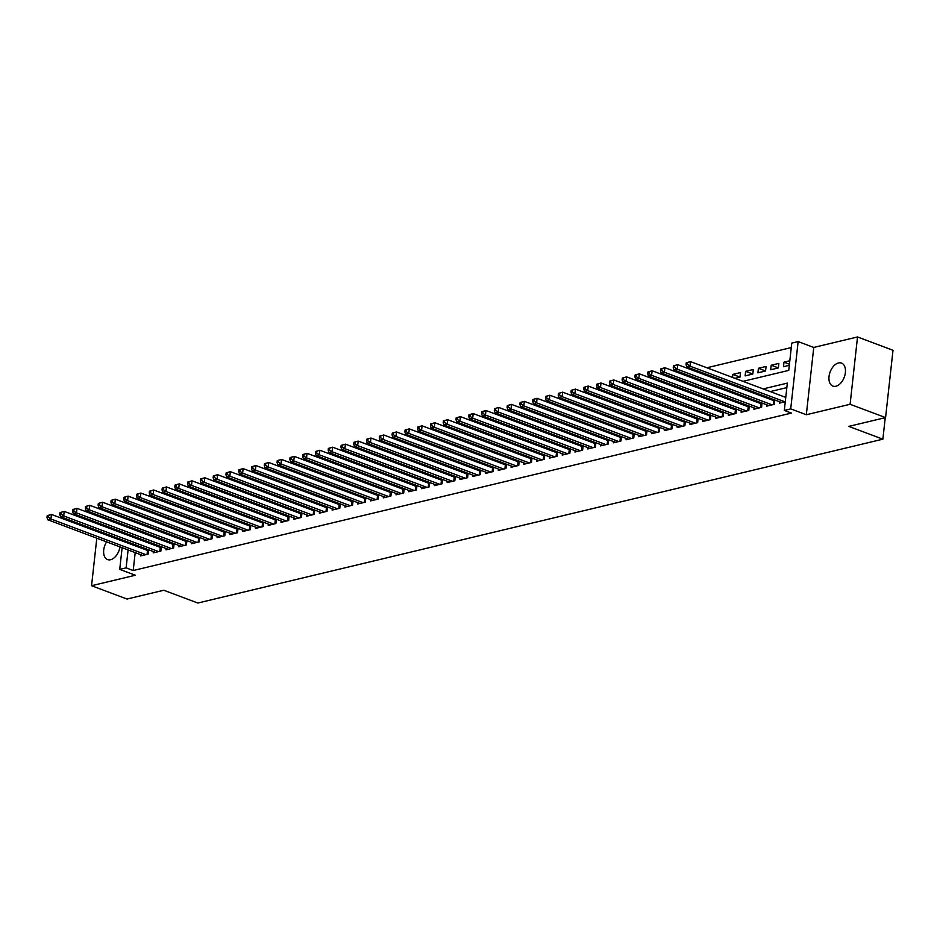 <?xml version="1.0" encoding="UTF-8"?>
<svg xmlns="http://www.w3.org/2000/svg" width="940" height="940" viewBox="0 0 940 940"><rect width="100%" height="100%" fill="white"/><g stroke="black" fill="none" stroke-linecap="round" stroke-linejoin="round"><path stroke-width="1.41" d="M838.48 362.957A12.291 7.543 -69.4 0 0 829.433 374.238A12.291 7.543 -69.4 0 0 832.875 386.093A12.291 7.543 -69.4 0 0 835.918 386.234A12.291 7.543 -69.4 0 0 844.966 374.954A12.291 7.543 -69.4 0 0 841.523 363.087A12.291 7.543 -69.4 0 0 838.48 362.957M113.106 536.458A12.291 7.543 -69.4 0 0 111.566 537.034M106.596 541.875A12.291 7.543 -69.4 0 0 107.571 559.582A12.291 7.543 -69.4 0 0 110.603 559.723A12.291 7.543 -69.4 0 0 119.968 546.892M743 381.335L788.742 370.395L791.762 343.1L798.142 341.572L790.716 408.888L784.324 410.416L787.344 383.12L763.174 388.902M813.758 347.436L806.32 414.752L850.101 404.271L885.574 417.595L893 350.291L857.527 336.966L813.758 347.436L798.142 341.572M116.584 514.192L114.704 514.65M103.8 517.247L101.919 517.705M791.257 347.577L706.88 367.763M695.988 370.372L694.096 370.818M683.204 373.427L681.324 373.885M670.42 376.482L668.54 376.94M657.636 379.548L655.756 379.995M644.864 382.603L642.984 383.05M632.08 385.659L630.2 386.105M619.295 388.714L617.416 389.16M606.523 391.769L604.632 392.227M593.739 394.823L591.859 395.282M580.955 397.89L579.075 398.337M568.171 400.945L566.291 401.392M555.399 404L553.519 404.447M542.615 407.055L540.735 407.502M529.831 410.11L527.951 410.569M517.047 413.165L515.167 413.623M504.275 416.232L502.395 416.679M491.491 419.287L489.611 419.734M478.707 422.342L476.827 422.788M465.935 425.397L464.043 425.844M453.151 428.452L451.271 428.91M440.366 431.519L438.487 431.965M427.582 434.574L425.703 435.02M414.81 437.629L412.93 438.075M402.026 440.684L400.146 441.13M389.242 443.739L387.362 444.197M376.47 446.794L374.578 447.252M363.686 449.861L361.806 450.307M350.902 452.916L349.022 453.362M338.118 455.971L336.238 456.417M325.346 459.026L323.466 459.472M312.562 462.081L310.682 462.539M299.778 465.136L297.898 465.594M286.994 468.202L285.114 468.649M274.221 471.257L272.341 471.704M261.438 474.312L259.558 474.759M248.654 477.367L246.774 477.814M235.881 480.422L233.989 480.88M223.097 483.489L221.217 483.936M210.313 486.544L208.433 486.99M197.529 489.599L195.649 490.046M184.757 492.654L182.877 493.101M171.973 495.709L170.093 496.167M159.189 498.764L157.309 499.222M146.417 501.831L144.525 502.277M850.101 404.271L857.527 336.966M98.477 523.11L98.348 524.215M97.642 530.654L97.513 531.758M96.808 538.197L91.556 585.714L135.337 575.245L119.733 569.381L122.118 547.703M885.574 417.595L848.82 426.384L882.872 439.18L197.835 603.034L163.772 590.25L127.029 599.038L91.556 585.714M779.601 401.779L779.46 403.096L785.288 401.709M766.817 404.835L766.676 406.151L774.349 404.318L774.818 399.982M754.045 407.889L753.892 409.217L761.565 407.373L762.046 403.037M741.261 410.945L741.12 412.272L748.78 410.439L749.262 406.092M728.477 414.011L728.336 415.327L735.996 413.494L736.478 409.159M715.704 417.066L715.552 418.382L723.224 416.549L723.706 412.214M702.92 420.121L702.768 421.437L710.44 419.604L710.922 415.269M690.136 423.176L689.995 424.492L697.656 422.659L698.138 418.323M677.352 426.231L677.211 427.559L684.884 425.726L685.354 421.379M664.58 429.286L664.427 430.614L672.1 428.781L672.582 424.445M651.796 432.353L651.643 433.669L659.316 431.836L659.798 427.5M639.012 435.408L638.871 436.724L646.532 434.891L647.014 430.555M626.228 438.463L626.087 439.779L633.76 437.946L634.23 433.61M613.456 441.518L613.303 442.846L620.976 441.001L621.457 436.665M600.672 444.573L600.531 445.901L608.192 444.068L608.673 439.72M587.888 447.628L587.747 448.956L595.42 447.123L595.889 442.787M575.115 450.695L574.963 452.011L582.636 450.178L583.117 445.842M562.332 453.75L562.179 455.066L569.851 453.233L570.333 448.897M549.548 456.805L549.407 458.121L557.067 456.288L557.549 451.952M536.764 459.86L536.623 461.188L544.295 459.343L544.765 455.007M523.991 462.915L523.839 464.243L531.511 462.41L531.993 458.062M511.207 465.981L511.066 467.298L518.727 465.464L519.209 461.129M498.423 469.037L498.282 470.353L505.943 468.52L506.425 464.184M485.651 472.091L485.498 473.407L493.171 471.575L493.653 467.239M472.867 475.147L472.714 476.463L480.387 474.63L480.869 470.294M460.083 478.202L459.942 479.529L467.603 477.696L468.085 473.349M447.299 481.257L447.158 482.584L454.831 480.751L455.301 476.404M434.527 484.323L434.374 485.639L442.047 483.806L442.529 479.471M421.743 487.378L421.602 488.694L429.263 486.861L429.745 482.526M408.959 490.433L408.818 491.749L416.479 489.916L416.961 485.581M396.175 493.488L396.034 494.804L403.707 492.971L404.177 488.636M383.403 496.543L383.25 497.871L390.923 496.038L391.404 491.69M370.619 499.598L370.478 500.926L378.139 499.093L378.62 494.757M357.835 502.665L357.694 503.981L365.366 502.148L365.836 497.812M345.062 505.72L344.91 507.036L352.582 505.203L353.064 500.867M332.278 508.775L332.126 510.091L339.798 508.258L340.28 503.922M319.494 511.83L319.353 513.158L327.014 511.313L327.496 506.977M306.71 514.885L306.569 516.213L314.242 514.38L314.712 510.032M293.938 517.952L293.785 519.268L301.458 517.435L301.94 513.099M281.154 521.007L281.013 522.323L288.674 520.49L289.156 516.154M268.37 524.062L268.229 525.378L275.89 523.545L276.372 519.209M255.598 527.117L255.445 528.433L263.118 526.6L263.6 522.264M242.814 530.172L242.661 531.5L250.334 529.655L250.816 525.319M230.03 533.227L229.889 534.554L237.55 532.721L238.032 528.374M217.246 536.293L217.105 537.61L224.778 535.777L225.248 531.441M204.474 539.348L204.321 540.664L211.993 538.832L212.475 534.496M191.689 542.404L191.549 543.72L199.209 541.887L199.691 537.551M178.905 545.459L178.764 546.774L186.425 544.942L186.907 540.606M166.121 548.514L165.981 549.841L173.653 548.008L174.123 543.661M153.349 551.569L153.197 552.896L160.869 551.063L161.351 546.728M740.027 377.081L732.848 374.39L740.52 372.557L740.015 377.105L734.974 378.315M752.799 374.026L745.632 371.335L753.304 369.502L752.799 374.049L745.126 375.882L745.632 371.335M765.583 370.971L758.416 368.28L766.077 366.447L765.583 370.995L757.91 372.828L758.416 368.28M778.367 367.916L771.2 365.225L778.861 363.392L778.355 367.94L770.694 369.772L771.2 365.225M140.189 507.341L140.06 508.458M139.355 514.885L139.226 516.001M138.521 522.428L138.403 523.545M147.063 518.939L148.943 518.492M144.607 518.022L144.725 516.906M159.835 515.884L161.715 515.437M157.391 514.967L157.509 513.851M172.619 512.829L174.499 512.37M170.163 511.901L170.293 510.796M185.403 509.774L187.283 509.315M182.947 508.846L183.077 507.741M198.187 506.707L200.067 506.261M195.732 505.791L195.849 504.686M210.959 503.652L212.839 503.206M208.516 502.736L208.633 501.619M223.743 500.597L225.624 500.151M221.288 499.68L221.417 498.564M236.528 497.542L238.408 497.096M234.072 496.626L234.201 495.509M249.3 494.487L251.18 494.029M246.856 493.559L246.973 492.454M262.084 491.432L263.964 490.974M259.64 490.504L259.757 489.399M274.868 488.365L276.748 487.919M272.412 487.449L272.541 486.332M287.652 485.31L289.532 484.864M285.196 484.394L285.313 483.278M300.424 482.255L302.304 481.809M297.98 481.339L298.098 480.223M313.208 479.2L315.088 478.754M310.752 478.272L310.882 477.168M325.992 476.145L327.872 475.687M323.536 475.217L323.666 474.113M338.764 473.079L340.656 472.632M336.32 472.162L336.438 471.058M351.548 470.024L353.428 469.577M349.104 469.107L349.222 467.991M364.332 466.969L366.212 466.522M361.877 466.052L362.006 464.936M377.116 463.913L378.996 463.467M374.661 462.997L374.778 461.881M389.889 460.859L391.769 460.4M387.445 459.93L387.562 458.826M402.673 457.804L404.553 457.345M400.217 456.875L400.346 455.771M415.457 454.737L417.337 454.29M413.001 453.82L413.13 452.716M428.24 451.682L430.12 451.235M425.785 450.765L425.902 449.649M441.013 448.627L442.893 448.18M438.569 447.71L438.686 446.594M453.797 445.572L455.677 445.125M451.341 444.655L451.47 443.539M466.581 442.517L468.461 442.059M464.125 441.589L464.254 440.484M479.353 439.462L481.233 439.004M476.909 438.534L477.027 437.429M492.137 436.395L494.017 435.948M489.693 435.478L489.811 434.374M504.921 433.34L506.801 432.894M502.465 432.423L502.595 431.307M517.705 430.285L519.585 429.839M515.249 429.369L515.367 428.252M530.477 427.23L532.357 426.784M528.033 426.302L528.151 425.197M543.261 424.175L545.141 423.717M540.806 423.247L540.935 422.142M556.045 421.108L557.925 420.662M553.59 420.192L553.719 419.087M568.817 418.053L570.709 417.607M566.374 417.137L566.491 416.021M581.601 414.998L583.481 414.552M579.158 414.082L579.275 412.965M594.386 411.943L596.265 411.497M591.93 411.027L592.059 409.911M607.17 408.888L609.05 408.43M604.714 407.96L604.831 406.856M619.942 405.833L621.822 405.375M617.498 404.905L617.615 403.801M632.726 402.767L634.606 402.32M630.27 401.85L630.399 400.745M645.51 399.712L647.39 399.265M643.054 398.795L643.183 397.679M658.294 396.656L660.174 396.21M655.838 395.74L655.956 394.624M671.066 393.602L672.946 393.155M668.622 392.685L668.74 391.569M683.85 390.547L685.73 390.088M681.394 389.618L681.524 388.514M696.634 387.491L698.514 387.033M694.178 386.563L694.296 385.459M709.406 384.425L711.286 383.978M706.962 383.508L707.08 382.404M722.19 381.37L724.07 380.923M719.746 380.453L719.864 379.337M732.519 377.398L732.848 374.39M789.812 360.772L783.972 362.17L783.478 366.718L789.306 365.319M135.184 552.614L133.21 570.521L791.421 413.083L784.324 410.416M786.839 387.609L770.26 391.569M759.367 394.177L757.487 394.624M746.583 397.232L744.703 397.679M733.799 400.287L731.919 400.745M721.027 403.354L719.147 403.801M708.243 406.409L706.363 406.856M695.459 409.464L693.579 409.911M682.675 412.519L680.795 412.965M669.903 415.574L668.023 416.032M657.119 418.629L655.239 419.087M644.335 421.696L642.455 422.142M631.562 424.751L629.683 425.197M618.779 427.806L616.899 428.252M605.995 430.861L604.115 431.307M593.211 433.916L591.331 434.374M580.438 436.971L578.558 437.429M567.654 440.038L565.774 440.484M554.87 443.093L552.99 443.539M542.098 446.147L540.206 446.594M529.314 449.203L527.434 449.649M516.53 452.257L514.65 452.716M503.746 455.324L501.866 455.771M490.974 458.379L489.094 458.826M478.19 461.434L476.31 461.881M465.406 464.489L463.526 464.936M452.622 467.544L450.742 467.991M439.849 470.599L437.97 471.058M427.065 473.666L425.186 474.113M414.281 476.721L412.402 477.168M401.509 479.776L399.629 480.223M388.725 482.831L386.845 483.278M375.941 485.886L374.061 486.344M363.157 488.941L361.277 489.399M350.385 492.008L348.505 492.454M337.601 495.063L335.721 495.509M324.817 498.118L322.937 498.564M312.045 501.173L310.153 501.619M299.261 504.228L297.381 504.686M286.477 507.283L284.597 507.741M273.693 510.349L271.813 510.796M260.921 513.404L259.041 513.851M248.137 516.46L246.257 516.906M235.353 519.514L233.472 519.961M222.569 522.57L220.689 523.028M209.796 525.636L207.916 526.083M197.012 528.691L195.132 529.138M184.228 531.746L182.348 532.193M171.456 534.801L169.576 535.248M158.672 537.856L156.792 538.314M145.888 540.911L144.008 541.37M136.018 545.071L135.9 546.175M140.565 554.635L140.424 555.951L148.085 554.118L148.567 549.783M148.238 549.653L146.358 550.1M161.01 546.598L159.13 547.045M173.794 543.543L171.914 543.99M186.578 540.488L184.698 540.935M199.362 537.422L197.482 537.88M212.135 534.366L210.255 534.813M224.918 531.312L223.038 531.758M237.703 528.256L235.822 528.703M250.475 525.202L248.595 525.648M263.259 522.135L261.379 522.593M276.043 519.08L274.163 519.538M288.827 516.025L286.947 516.471M301.599 512.97L299.719 513.416M314.383 509.915L312.503 510.361M327.167 506.86L325.287 507.306M339.951 503.793L338.059 504.251M352.723 500.738L350.843 501.196M365.507 497.683L363.627 498.13M378.291 494.628L376.411 495.075M391.064 491.573L389.184 492.02M403.848 488.518L401.968 488.964M416.632 485.451L414.752 485.91M429.416 482.396L427.536 482.843M442.188 479.341L440.308 479.788M454.972 476.286L453.092 476.733M467.756 473.231L465.876 473.678M480.528 470.176L478.648 470.623M493.312 467.11L491.432 467.568M506.096 464.055L504.216 464.501M518.88 461L517 461.446M531.652 457.945L529.772 458.391M544.436 454.889L542.556 455.336M557.22 451.823L555.34 452.281M570.004 448.768L568.113 449.226M582.777 445.713L580.897 446.159M595.561 442.658L593.681 443.104M608.345 439.603L606.465 440.049M621.117 436.548L619.237 436.994M633.901 433.481L632.021 433.939M646.685 430.426L644.805 430.884M659.469 427.371L657.589 427.818M672.241 424.316L670.361 424.762M685.025 421.261L683.145 421.707M697.809 418.206L695.929 418.653M710.581 415.139L708.701 415.598M723.365 412.084L721.485 412.531M736.149 409.029L734.269 409.476M748.933 405.974L747.053 406.421M761.706 402.919L759.826 403.366M774.49 399.853L772.61 400.311M882.872 439.18L885.245 417.677M806.32 414.752L790.716 408.888M133.21 570.521L126.113 567.854L119.733 569.381M130.59 527.317L131.412 527.622M142.304 525.014L144.184 524.567M155.088 521.959L156.968 521.512M167.872 518.904L169.752 518.445M180.656 515.837L182.536 515.39M193.429 512.782L195.309 512.335M206.213 509.727L208.093 509.28M218.996 506.672L220.876 506.225M231.769 503.617L233.661 503.159M244.553 500.562L246.433 500.103M257.337 497.495L259.217 497.048M270.121 494.44L272.001 493.994M282.893 491.385L284.773 490.939M295.677 488.33L297.557 487.884M308.461 485.275L310.341 484.817M321.245 482.22L323.125 481.762M334.017 479.153L335.897 478.707M346.801 476.098L348.681 475.652M359.585 473.043L361.465 472.597M372.357 469.988L374.238 469.542M385.142 466.933L387.022 466.475M397.926 463.866L399.805 463.42M410.71 460.812L412.589 460.365M423.482 457.757L425.362 457.31M436.266 454.702L438.146 454.255M449.05 451.647L450.93 451.188M461.822 448.591L463.714 448.133M474.606 445.525L476.486 445.078M487.39 442.47L489.27 442.023M500.174 439.415L502.054 438.968M512.946 436.36L514.826 435.913M525.73 433.305L527.61 432.846M538.514 430.25L540.394 429.791M551.298 427.183L553.178 426.737M564.071 424.128L565.951 423.681M576.855 421.073L578.735 420.627M589.639 418.018L591.519 417.572M602.411 414.963L604.291 414.505M615.195 411.896L617.075 411.45M627.979 408.841L629.859 408.395M640.763 405.786L642.643 405.34M653.535 402.731L655.415 402.285M666.319 399.676L668.199 399.218M679.103 396.621L680.983 396.163M691.875 393.555L693.767 393.108M704.659 390.5L706.539 390.053M717.443 387.445L719.323 386.998M730.227 384.389L732.107 383.943M133.092 504.686L132.975 505.791M132.258 512.23L132.141 513.334M131.424 519.773L131.306 520.878M122.835 541.264L122.952 540.159M123.669 533.72L123.786 532.616M124.491 526.177L124.621 525.072M125.326 518.633L125.455 517.529M126.16 511.09L126.289 509.985M126.994 503.546L127.123 502.442M128.933 542.404L128.804 543.508M128.099 549.947L126.113 567.854M752.27 391.51L750.39 391.968M739.486 394.565L737.606 395.023M726.714 397.632L724.834 398.078M713.93 400.687L712.05 401.133M701.146 403.742L699.266 404.188M688.362 406.797L686.482 407.243M675.59 409.852L673.71 410.31M662.806 412.907L660.926 413.365M650.022 415.974L648.142 416.42M637.25 419.029L635.358 419.475M624.466 422.084L622.586 422.53M611.682 425.139L609.802 425.585M598.898 428.194L597.018 428.652M586.125 431.26L584.245 431.707M573.341 434.315L571.461 434.762M560.557 437.37L558.677 437.817M547.785 440.425L545.893 440.872M535.001 443.48L533.121 443.939M522.217 446.535L520.337 446.994M509.433 449.602L507.553 450.048M496.661 452.657L494.781 453.103M483.877 455.712L481.997 456.159M471.093 458.767L469.213 459.214M458.309 461.822L456.429 462.28M445.537 464.877L443.656 465.335M432.753 467.944L430.873 468.39M419.969 470.999L418.089 471.445M407.196 474.054L405.305 474.5M394.412 477.109L392.532 477.555M381.628 480.164L379.748 480.622M368.844 483.219L366.964 483.677M356.072 486.286L354.192 486.732M343.288 489.341L341.408 489.787M330.504 492.396L328.624 492.842M317.732 495.451L315.84 495.897M304.948 498.505L303.068 498.964M292.164 501.572L290.284 502.019M279.38 504.627L277.5 505.074M266.608 507.682L264.728 508.129M253.824 510.737L251.944 511.184M241.04 513.792L239.16 514.251M228.256 516.847L226.376 517.306M215.483 519.914L213.603 520.361M202.699 522.969L200.819 523.415M189.915 526.024L188.035 526.471M177.143 529.079L175.251 529.526M164.359 532.134L162.479 532.592M151.575 535.189L149.695 535.647M138.791 538.256L136.911 538.702M789.424 364.215L783.972 362.17M119.404 539.983A12.291 7.543 -69.4 0 0 118.628 538.538M47.2 515.661L47 517.482L48.281 517.176L48.48 515.355L47.2 515.661L51.43 514.45L50.936 518.998L145.853 554.647M48.281 517.176L50.936 518.998L47.74 519.761L142.657 555.411M48.48 515.355L51.43 514.45L148.461 550.781M47 517.482L47.74 519.761M59.984 512.606L59.784 514.427L61.053 514.121L61.265 512.3L59.984 512.606L64.214 511.395L63.709 515.942L158.637 551.592M61.053 514.121L63.709 515.942L60.513 516.706L155.441 552.356M61.265 512.3L64.214 511.395L161.233 547.726M59.784 514.427L60.513 516.706M72.768 509.551L72.556 511.36L73.837 511.055L74.037 509.245L72.768 509.551L76.998 508.34L76.492 512.888L171.409 548.537M73.837 511.055L76.492 512.888L73.297 513.651L168.213 549.301M74.037 509.245L76.998 508.34L174.018 544.671M72.556 511.36L73.297 513.651M85.54 506.484L85.34 508.305L86.621 508L86.821 506.178L85.54 506.484L89.77 505.285L89.277 509.832L184.193 545.482M86.621 508L89.277 509.832L86.081 510.596L180.997 546.246M86.821 506.178L89.77 505.285L186.802 541.605M85.34 508.305L86.081 510.596M98.324 503.429L98.124 505.25L99.405 504.945L99.605 503.123L98.324 503.429L102.554 502.23L102.049 506.778L196.977 542.427M99.405 504.945L102.049 506.778L98.853 507.541L193.781 543.191M99.605 503.123L102.554 502.23L199.574 538.549M98.124 505.25L98.853 507.541M111.108 500.374L110.908 502.195L112.177 501.889L112.377 500.068L111.108 500.374L115.338 499.163L114.833 503.711L209.761 539.372M112.177 501.889L114.833 503.711L111.637 504.486L206.565 540.136M112.377 500.068L115.338 499.163L212.358 535.495M110.908 502.195L111.637 504.486M123.88 497.319L123.681 499.14L124.961 498.835L125.161 497.013L123.88 497.319L128.122 496.109L127.617 500.656L222.533 536.305M124.961 498.835L127.617 500.656L124.421 501.42L219.337 537.069M125.161 497.013L128.122 496.109L225.142 532.439M123.681 499.14L124.421 501.42M136.664 494.264L136.465 496.085L137.745 495.78L137.945 493.958L136.664 494.264L140.894 493.054L140.401 497.601L235.317 533.25M137.745 495.78L140.401 497.601L137.205 498.365L232.121 534.014M137.945 493.958L140.894 493.054L237.926 529.385M136.465 496.085L137.205 498.365M149.448 491.209L149.249 493.018L150.529 492.713L150.729 490.903L149.448 491.209L153.678 489.998L153.173 494.546L248.101 530.195M150.529 492.713L153.173 494.546L149.977 495.31L244.905 530.959M150.729 490.903L153.678 489.998L250.698 526.33M149.249 493.018L149.977 495.31M162.232 488.142L162.021 489.963L163.302 489.658L163.501 487.837L162.232 488.142L166.462 486.944L165.957 491.491L260.874 527.14M163.302 489.658L165.957 491.491L162.761 492.255L257.678 527.904M163.501 487.837L166.462 486.944L263.482 523.263M162.021 489.963L162.761 492.255M175.005 485.087L174.805 486.908L176.086 486.603L176.285 484.781L175.005 485.087L179.234 483.889L178.741 488.436L273.658 524.085M176.086 486.603L178.741 488.436L175.545 489.2L270.462 524.849M176.285 484.781L179.234 483.889L276.266 520.208M174.805 486.908L175.545 489.2M187.788 482.032L187.589 483.853L188.87 483.548L189.069 481.727L187.788 482.032L192.018 480.822L191.513 485.369L286.442 521.019M188.87 483.548L191.513 485.369L188.329 486.133L283.245 521.794M189.069 481.727L192.018 480.822L289.05 517.153M187.589 483.853L188.329 486.133M200.572 478.977L200.373 480.798L201.642 480.493L201.853 478.672L200.572 478.977L204.803 477.767L204.297 482.314L299.226 517.964M201.642 480.493L204.297 482.314L201.101 483.078L296.029 518.727M201.853 478.672L204.803 477.767L301.822 514.098M200.373 480.798L201.101 483.078M213.345 475.922L213.145 477.743L214.426 477.438L214.626 475.616L213.345 475.922L217.587 474.712L217.081 479.259L311.998 514.909M214.426 477.438L217.081 479.259L213.885 480.023L308.802 515.672M214.626 475.616L217.587 474.712L314.606 511.043M213.145 477.743L213.885 480.023M226.129 472.867L225.929 474.677L227.21 474.371L227.41 472.562L226.129 472.867L230.359 471.657L229.865 476.204L324.782 511.853M227.21 474.371L229.865 476.204L226.669 476.968L321.586 512.617M227.41 472.562L230.359 471.657L327.39 507.976M225.929 474.677L226.669 476.968M238.913 469.8L238.713 471.622L239.994 471.316L240.194 469.495L238.913 469.8L243.143 468.602L242.638 473.149L337.566 508.798M239.994 471.316L242.638 473.149L239.442 473.913L334.37 509.562M240.194 469.495L243.143 468.602L340.163 504.921M238.713 471.622L239.442 473.913M251.697 466.745L251.497 468.566L252.766 468.261L252.966 466.44L251.697 466.745L255.927 465.535L255.422 470.094L350.338 505.744M252.766 468.261L255.422 470.094L252.226 470.858L347.154 506.507M252.966 466.44L255.927 465.535L352.947 501.866M251.497 468.566L252.226 470.858M264.469 463.69L264.269 465.512L265.55 465.206L265.75 463.385L264.469 463.69L268.711 462.48L268.205 467.027L363.122 502.677M265.55 465.206L268.205 467.027L265.01 467.791L359.926 503.44M265.75 463.385L268.711 462.48L365.731 498.811M264.269 465.512L265.01 467.791M277.253 460.635L277.053 462.457L278.334 462.151L278.534 460.33L277.253 460.635L281.483 459.425L280.99 463.972L375.906 499.622M278.334 462.151L280.99 463.972L277.793 464.736L372.71 500.386M278.534 460.33L281.483 459.425L378.514 495.756M277.053 462.457L277.793 464.736M290.037 457.58L289.837 459.39L291.106 459.084L291.318 457.275L290.037 457.58L294.267 456.37L293.762 460.917L388.69 496.567M291.106 459.084L293.762 460.917L290.566 461.681L385.494 497.331M291.318 457.275L294.267 456.37L391.287 492.701M289.837 459.39L290.566 461.681M302.821 454.514L302.61 456.335L303.89 456.029L304.09 454.208L302.821 454.514L307.051 453.315L306.546 457.862L401.462 493.512M303.89 456.029L306.546 457.862L303.35 458.626L398.266 494.276M304.09 454.208L307.051 453.315L404.071 489.634M302.61 456.335L303.35 458.626M315.593 451.459L315.394 453.28L316.674 452.974L316.874 451.153L315.593 451.459L319.823 450.26L319.33 454.807L414.246 490.457M316.674 452.974L319.33 454.807L316.134 455.571L411.05 491.221M316.874 451.153L319.823 450.26L416.855 486.579M315.394 453.28L316.134 455.571M328.377 448.404L328.178 450.225L329.458 449.919L329.658 448.098L328.377 448.404L332.607 447.193L332.102 451.74L427.03 487.402M329.458 449.919L332.102 451.74L328.906 452.516L423.834 488.166M329.658 448.098L332.607 447.193L429.627 483.524M328.178 450.225L328.906 452.516M341.161 445.349L340.962 447.17L342.231 446.864L342.43 445.043L341.161 445.349L345.391 444.138L344.886 448.686L439.814 484.335M342.231 446.864L344.886 448.686L341.69 449.449L436.618 485.099M342.43 445.043L345.391 444.138L442.411 480.469M340.962 447.17L341.69 449.449M353.934 442.294L353.734 444.115L355.014 443.809L355.214 441.988L353.934 442.294L358.175 441.083L357.67 445.63L452.587 481.28M355.014 443.809L357.67 445.63L354.474 446.394L449.39 482.044M355.214 441.988L358.175 441.083L455.195 477.414M353.734 444.115L354.474 446.394M366.718 439.238L366.518 441.048L367.798 440.743L367.998 438.933L366.718 439.238L370.947 438.028L370.454 442.576L465.37 478.225M367.798 440.743L370.454 442.576L367.258 443.339L462.174 478.989M367.998 438.933L370.947 438.028L467.979 474.359M366.518 441.048L367.258 443.339M379.502 436.172L379.302 437.993L380.582 437.688L380.782 435.866L379.502 436.172L383.731 434.973L383.226 439.521L478.155 475.17M380.582 437.688L383.226 439.521L380.03 440.284L474.959 475.934M380.782 435.866L383.731 434.973L480.751 471.293M379.302 437.993L380.03 440.284M392.286 433.117L392.074 434.938L393.355 434.632L393.555 432.811L392.286 433.117L396.515 431.918L396.01 436.466L490.927 472.115M393.355 434.632L396.01 436.466L392.814 437.229L487.731 472.879M393.555 432.811L396.515 431.918L493.535 468.238M392.074 434.938L392.814 437.229M405.058 430.062L404.858 431.883L406.139 431.578L406.339 429.756L405.058 430.062L409.288 428.852L408.794 433.399L503.711 469.06M406.139 431.578L408.794 433.399L405.598 434.163L500.515 469.824M406.339 429.756L409.288 428.852L506.319 465.183M404.858 431.883L405.598 434.163M417.842 427.007L417.642 428.828L418.923 428.522L419.123 426.701L417.842 427.007L422.072 425.797L421.566 430.344L516.495 465.993M418.923 428.522L421.566 430.344L418.382 431.108L513.299 466.757M419.123 426.701L422.072 425.797L519.103 462.128M417.642 428.828L418.382 431.108M430.626 423.952L430.426 425.773L431.695 425.468L431.906 423.646L430.626 423.952L434.856 422.741L434.351 427.289L529.279 462.938M431.695 425.468L434.351 427.289L431.155 428.053L526.083 463.702M431.906 423.646L434.856 422.741L531.876 459.072M430.426 425.773L431.155 428.053M443.398 420.897L443.198 422.706L444.479 422.401L444.679 420.591L443.398 420.897L447.64 419.687L447.135 424.234L542.051 459.883M444.479 422.401L447.135 424.234L443.939 424.998L538.855 460.647M444.679 420.591L447.64 419.687L544.66 456.006M443.198 422.706L443.939 424.998M456.182 417.83L455.982 419.651L457.263 419.346L457.463 417.524L456.182 417.83L460.412 416.632L459.919 421.179L554.835 456.828M457.263 419.346L459.919 421.179L456.723 421.943L551.639 457.592M457.463 417.524L460.412 416.632L557.444 452.951M455.982 419.651L456.723 421.943M468.966 414.775L468.766 416.596L470.047 416.291L470.247 414.47L468.966 414.775L473.196 413.577L472.691 418.124L567.619 453.773M470.047 416.291L472.691 418.124L469.495 418.887L564.423 454.537M470.247 414.47L473.196 413.577L570.216 449.896M468.766 416.596L469.495 418.887M481.75 411.72L481.55 413.541L482.819 413.236L483.019 411.414L481.75 411.72L485.98 410.51L485.475 415.057L580.391 450.707M482.819 413.236L485.475 415.057L482.279 415.821L577.207 451.482M483.019 411.414L485.98 410.51L583 446.841M481.55 413.541L482.279 415.821M494.522 408.665L494.322 410.486L495.603 410.181L495.803 408.36L494.522 408.665L498.764 407.455L498.259 412.002L593.175 447.652M495.603 410.181L498.259 412.002L495.063 412.766L589.979 448.415M495.803 408.36L498.764 407.455L595.784 443.786M494.322 410.486L495.063 412.766M507.306 405.61L507.106 407.42L508.387 407.114L508.587 405.305L507.306 405.61L511.536 404.4L511.043 408.947L605.959 444.596M508.387 407.114L511.043 408.947L507.847 409.711L602.763 445.36M508.587 405.305L511.536 404.4L608.568 440.731M507.106 407.42L507.847 409.711M520.09 402.543L519.89 404.365L521.16 404.059L521.371 402.238L520.09 402.543L524.32 401.345L523.815 405.892L618.743 441.541M521.16 404.059L523.815 405.892L520.619 406.656L615.547 442.305M521.371 402.238L524.32 401.345L621.34 437.664M519.89 404.365L520.619 406.656M532.874 399.488L532.663 401.31L533.944 401.004L534.143 399.183L532.874 399.488L537.104 398.29L536.599 402.837L631.516 438.487M533.944 401.004L536.599 402.837L533.403 403.601L628.32 439.25M534.143 399.183L537.104 398.29L634.124 434.609M532.663 401.31L533.403 403.601M545.647 396.433L545.447 398.255L546.728 397.949L546.927 396.128L545.647 396.433L549.877 395.223L549.383 399.782L644.3 435.431M546.728 397.949L549.383 399.782L546.187 400.546L641.104 436.195M546.927 396.128L549.877 395.223L646.908 431.554M545.447 398.255L546.187 400.546M558.431 393.378L558.231 395.2L559.512 394.894L559.711 393.073L558.431 393.378L562.661 392.168L562.155 396.715L657.084 432.365M559.512 394.894L562.155 396.715L558.959 397.479L653.888 433.129M559.711 393.073L562.661 392.168L659.68 428.499M558.231 395.2L558.959 397.479M571.215 390.323L571.015 392.145L572.284 391.839L572.484 390.018L571.215 390.323L575.445 389.113L574.939 393.66L669.868 429.31M572.284 391.839L574.939 393.66L571.743 394.424L666.672 430.073M572.484 390.018L575.445 389.113L672.464 425.444M571.015 392.145L571.743 394.424M583.987 387.268L583.787 389.078L585.068 388.772L585.268 386.963L583.987 387.268L588.229 386.058L587.723 390.605L682.64 426.255M585.068 388.772L587.723 390.605L584.527 391.369L679.444 427.019M585.268 386.963L588.229 386.058L685.248 422.389M583.787 389.078L584.527 391.369M596.771 384.202L596.571 386.023L597.852 385.717L598.052 383.896L596.771 384.202L601.001 383.003L600.507 387.55L695.424 423.2M597.852 385.717L600.507 387.55L597.311 388.314L692.228 423.964M598.052 383.896L601.001 383.003L698.032 419.322M596.571 386.023L597.311 388.314M609.555 381.147L609.355 382.968L610.636 382.662L610.836 380.841L609.555 381.147L613.785 379.948L613.28 384.495L708.208 420.145M610.636 382.662L613.28 384.495L610.084 385.259L705.012 420.909M610.836 380.841L613.785 379.948L710.805 416.267M609.355 382.968L610.084 385.259M622.339 378.091L622.127 379.913L623.408 379.607L623.608 377.786L622.339 378.091L626.569 376.881L626.064 381.429L720.98 417.09M623.408 379.607L626.064 381.429L622.868 382.204L717.784 417.853M623.608 377.786L626.569 376.881L723.589 413.212M622.127 379.913L622.868 382.204M635.111 375.037L634.911 376.858L636.192 376.552L636.392 374.731L635.111 375.037L639.341 373.826L638.848 378.373L733.764 414.023M636.192 376.552L638.848 378.373L635.652 379.137L730.568 414.787M636.392 374.731L639.341 373.826L736.373 410.157M634.911 376.858L635.652 379.137M647.895 371.981L647.695 373.803L648.976 373.497L649.176 371.676L647.895 371.981L652.125 370.771L651.62 375.319L746.548 410.968M648.976 373.497L651.62 375.319L648.436 376.082L743.352 411.732M649.176 371.676L652.125 370.771L749.157 407.102M647.695 373.803L648.436 376.082M660.679 368.927L660.479 370.736L661.748 370.43L661.96 368.621L660.679 368.927L664.909 367.716L664.404 372.264L759.332 407.913M661.748 370.43L664.404 372.264L661.208 373.027L756.136 408.677M661.96 368.621L664.909 367.716L761.929 404.047M660.479 370.736L661.208 373.027M673.451 365.86L673.252 367.681L674.532 367.376L674.732 365.554L673.451 365.86L677.693 364.661L677.188 369.209L772.104 404.858M674.532 367.376L677.188 369.209L673.992 369.972L768.908 405.622M674.732 365.554L677.693 364.661L774.713 400.981M673.252 367.681L673.992 369.972M686.235 362.805L686.036 364.626L687.316 364.321L687.516 362.499L686.235 362.805L690.465 361.606L689.972 366.154L784.888 401.803M687.316 364.321L689.972 366.154L686.776 366.917L781.692 402.567M687.516 362.499L690.465 361.606L785.758 397.397M686.036 364.626L686.776 366.917M147.063 554.365L147.486 550.535M147.721 554.201L148.109 550.711M159.847 551.31L160.27 547.468M160.505 551.145L160.893 547.656M172.631 548.243L173.054 544.413M173.289 548.091L173.677 544.589M185.403 545.188L185.826 541.358M186.061 545.036L186.449 541.534M198.187 542.133L198.61 538.303M198.845 541.981L199.233 538.479M210.971 539.078L211.394 535.248M211.629 538.914L212.017 535.424M223.755 536.023L224.178 532.193M224.413 535.859L224.801 532.369M236.528 532.957L236.951 529.126M237.186 532.804L237.573 529.302M249.312 529.902L249.734 526.071M249.97 529.749L250.357 526.247M262.096 526.846L262.519 523.016M262.754 526.694L263.141 523.192M274.868 523.792L275.291 519.961M275.538 523.639L275.913 520.137M287.652 520.736L288.075 516.906M288.31 520.572L288.697 517.082M300.436 517.682L300.859 513.851M301.094 517.517L301.481 514.027M313.22 514.615L313.643 510.784M313.878 514.462L314.265 510.961M325.992 511.56L326.415 507.729M326.65 511.407L327.038 507.906M338.776 508.505L339.199 504.674M339.434 508.352L339.822 504.851M351.56 505.45L351.983 501.619M352.218 505.285L352.606 501.796M364.344 502.395L364.767 498.564M365.002 502.23L365.378 498.74M377.116 499.34L377.539 495.498M377.774 499.175L378.162 495.686M389.9 496.273L390.323 492.443M390.558 496.12L390.946 492.619M402.684 493.218L403.107 489.388M403.342 493.065L403.73 489.564M415.457 490.163L415.88 486.332M416.115 490.01L416.502 486.509M428.24 487.108L428.663 483.278M428.899 486.944L429.286 483.454M441.024 484.053L441.447 480.223M441.683 483.889L442.07 480.399M453.809 480.986L454.231 477.156M454.466 480.834L454.854 477.332M466.581 477.931L467.004 474.101M467.239 477.779L467.627 474.277M479.365 474.876L479.788 471.046M480.023 474.724L480.411 471.222M492.149 471.821L492.572 467.991M492.807 471.669L493.195 468.167M504.921 468.766L505.344 464.936M505.591 468.602L505.967 465.112M517.705 465.711L518.128 461.881M518.363 465.547L518.751 462.057M530.489 462.645L530.912 458.814M531.147 462.492L531.535 458.99M543.273 459.589L543.696 455.759M543.931 459.437L544.319 455.935M556.045 456.535L556.468 452.704M556.703 456.382L557.091 452.88M568.829 453.48L569.252 449.649M569.487 453.315L569.875 449.825M581.613 450.424L582.036 446.594M582.271 450.26L582.659 446.77M594.397 447.37L594.82 443.527M595.055 447.205L595.431 443.715M607.17 444.303L607.593 440.472M607.827 444.15L608.215 440.649M619.954 441.248L620.377 437.417M620.611 441.095L620.999 437.594M632.738 438.193L633.161 434.362M633.395 438.04L633.783 434.538M645.51 435.138L645.933 431.307M646.168 434.973L646.556 431.484M658.294 432.083L658.717 428.252M658.952 431.918L659.34 428.429M671.078 429.028L671.501 425.186M671.736 428.863L672.124 425.362M683.862 425.961L684.285 422.13M684.52 425.808L684.908 422.307M696.634 422.906L697.057 419.076M697.292 422.753L697.68 419.252M709.418 419.851L709.841 416.021M710.076 419.698L710.464 416.197M722.202 416.796L722.625 412.965M722.86 416.632L723.248 413.142M734.974 413.741L735.397 409.911M735.644 413.577L736.02 410.087M747.758 410.674L748.181 406.844M748.416 410.522L748.804 407.02M760.542 407.619L760.965 403.789M761.2 407.466L761.588 403.965M773.326 404.564L773.749 400.734M773.984 404.412L774.372 400.91"/></g></svg>

